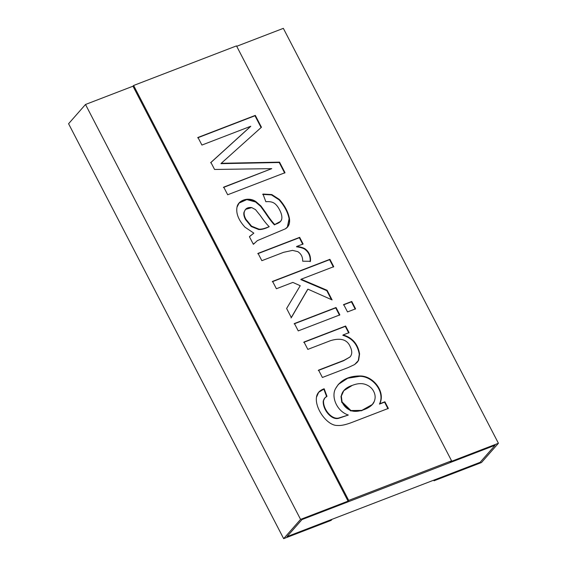 <?xml version="1.0" encoding="UTF-8"?>
<svg xmlns="http://www.w3.org/2000/svg" width="567" height="567" viewBox="0 0 567 567"><rect width="100%" height="100%" fill="white"/><g stroke="black" fill="none" stroke-linecap="round" stroke-linejoin="round"><path stroke-width="0.85" d="M286.987 536.644L301.991 519.578L286.987 536.644L480.079 462.346L495.09 445.272L301.991 519.578L495.09 445.272L480.079 462.346L286.987 536.644L332.092 519.287L331.135 520.378L283.656 538.65L68.579 123.726L283.656 538.65L300.574 519.4L85.504 104.477L68.579 123.726L85.504 104.477L300.574 519.4L348.06 501.129L132.983 86.205L85.504 104.477L132.983 86.205L348.06 501.129L347.103 502.22L301.991 519.578L286.987 536.644L301.991 519.578L347.103 502.22L348.06 501.129L300.574 519.4L283.656 538.65L331.135 520.378L332.092 519.287L286.987 536.644M433.705 480.192L434.017 480.795L434.974 479.703L480.079 462.346L495.09 445.272L449.978 462.629L450.942 461.545L498.421 443.274L481.496 462.523L434.017 480.795L433.705 480.192M283.344 28.35L498.421 443.274L283.344 28.35L236.708 46.296L283.344 28.35M434.974 479.703L434.017 480.795L481.496 462.523L498.421 443.274L450.942 461.545L449.978 462.629L495.09 445.272L480.079 462.346L434.974 479.703M236.503 45.892L133.621 85.482L348.698 500.406L451.58 460.815L236.503 45.892L451.58 460.815L348.698 500.406L133.621 85.482L236.503 45.892M250.77 126.257L201.916 145.06L197.975 137.455L255.306 115.392L261.444 127.242L221.258 163.296L279.538 162.141L285.017 172.708L227.686 194.764L223.724 187.124L271.777 168.633L214.574 169.469L210.917 162.431L250.77 126.257L210.917 162.431L214.574 169.469L271.777 168.633L223.724 187.124L227.686 194.764L285.017 172.708L279.538 162.141L221.258 163.296L261.444 127.242L255.306 115.392L197.975 137.455L201.916 145.06L250.77 126.257M253.371 244.32L249.423 236.715L253.846 233.143L244.994 227.19C238.544 220.145 235.879 213.475 236.999 207.168C238.239 199.811 249.111 196.685 255.915 201.618L260.997 206.048L265.455 212.256C269.24 217.976 272.337 222.066 274.74 224.525L276.632 223.845C279.496 222.753 281.168 221.272 281.664 219.415C282.281 216.913 281.622 213.787 279.687 210.045C277.908 206.601 275.994 204.262 273.953 203.036C271.926 201.817 269.226 201.384 265.859 201.732L262.975 194.056L271.799 194.552L279.375 199.456C284.79 205.552 288.135 211.867 289.425 218.394C290.141 223.348 288.787 226.828 285.357 228.841L257.397 240.606L253.371 244.32L257.397 240.606L285.357 228.841L287.497 226.956L289.425 218.394C288.135 211.867 284.79 205.552 279.375 199.456L271.799 194.552L262.975 194.056L265.859 201.732C269.226 201.384 271.926 201.817 273.953 203.036C275.994 204.262 277.908 206.601 279.687 210.045C281.622 213.787 282.281 216.913 281.664 219.415L280.608 221.35L274.74 224.525C272.337 222.066 269.24 217.976 265.455 212.256L260.997 206.048L255.915 201.618L246.992 199.23L239.189 202.915L236.999 207.168C235.879 213.475 238.544 220.145 244.994 227.19L253.846 233.143L249.423 236.715L253.371 244.32M302.686 261.203C302.778 256.95 301.141 253.754 297.767 251.62L292.501 250.387L283.613 252.315L261.855 260.685L258.056 253.364L299.659 237.353L303.104 244.001L296.81 246.425C300.623 246.964 303.352 247.751 304.996 248.793C309.05 251.755 310.872 255.915 310.461 261.281L302.686 261.203L310.461 261.281C310.872 255.915 309.05 251.755 304.996 248.793C303.352 247.751 300.623 246.964 296.81 246.425L303.104 244.001L299.659 237.353L258.056 253.364L261.855 260.685L283.613 252.315L292.501 250.387L297.767 251.62C301.141 253.754 302.778 256.95 302.686 261.203M292.848 282.416L276.398 288.745L272.578 281.381L329.909 259.317L333.729 266.688L301.134 279.226L327.109 290.304L332.092 299.915L307.916 289.149L291.353 317.605L286.626 308.476L300.234 285.718L292.848 282.416L300.234 285.718L286.626 308.476L291.353 317.605L307.916 289.149L332.092 299.915L327.109 290.304L301.134 279.226L333.729 266.688L329.909 259.317L272.578 281.381L276.398 288.745L292.848 282.416M355.573 308.831L347.521 311.928L343.701 304.564L351.76 301.467L355.573 308.831L351.76 301.467L343.701 304.564L347.521 311.928L355.573 308.831M339.846 314.883L298.242 330.894L294.429 323.53L336.033 307.52L339.846 314.883L336.033 307.52L294.429 323.53L298.242 330.894L339.846 314.883M318.576 370.116L343.921 360.364L349.938 357.04C352.206 354.559 352.334 351.193 350.335 346.947C347.422 339.647 340.838 337.542 330.575 340.632L307.831 349.385L304.011 342.021L345.615 326.011L349.059 332.652L343.141 334.927C352.426 337.67 357.905 344.006 359.591 353.95L358.62 360.279L354.573 364.574L347.968 367.643L322.396 377.48L318.576 370.116L322.396 377.48L347.968 367.643L354.573 364.574L357.175 362.341L358.62 360.279L359.591 353.95C357.905 344.006 352.426 337.67 343.141 334.927L349.059 332.652L345.615 326.011L304.011 342.021L307.831 349.385L330.575 340.632C340.838 337.542 347.422 339.647 350.335 346.947C352.334 351.193 352.206 354.559 349.938 357.04L343.921 360.364L318.576 370.116M384.887 401.776L388.331 408.417L352.376 422.252C345.934 424.747 340.994 425.81 337.556 425.463C327.315 425.987 314.848 408.481 316.45 397.29C317.017 393.214 319.59 390.365 324.161 388.756L326.982 396.312C324.955 397.424 323.814 398.87 323.551 400.656C322.906 409.324 331.971 420.161 339.016 417.943L348.315 415.037C336.422 411.096 331.043 396.425 335.565 388.586C340.356 380.145 348.507 375.935 360.017 375.964C373.058 375.708 385.808 391.648 379.777 403.747L384.887 401.776L379.777 403.747C385.808 391.648 373.058 375.708 360.017 375.964L347.918 377.934L338.485 384.22L335.565 388.586C331.043 396.425 336.422 411.096 348.315 415.037L339.016 417.943C331.971 420.161 322.906 409.324 323.551 400.656L324.806 397.991L326.982 396.312L324.161 388.756L318.718 392.194L316.45 397.29C314.848 408.481 327.315 425.987 337.556 425.463C340.994 425.81 345.934 424.747 352.376 422.252L388.331 408.417L384.887 401.776L384.568 402.138L384.887 401.776M132.983 86.205L133.621 85.482L132.983 86.205M347.103 502.22L348.698 500.406L347.103 502.22L449.978 462.629L451.58 460.815L449.978 462.629L347.103 502.22M197.656 137.816L255.306 115.392L254.987 115.753L261.125 127.603L254.987 115.753L197.656 137.816M220.939 163.665L221.258 163.296L220.939 163.665L279.538 162.141L279.219 162.502L284.698 173.07L279.219 162.502L220.939 163.665M223.405 187.486L271.777 168.633L223.405 187.486M210.598 162.793L250.451 126.618L210.598 162.793M249.714 236.361L253.846 233.143L249.714 236.361M239.033 203.099L246.808 199.584L255.597 201.987L260.678 206.409L265.136 212.618C268.921 218.338 272.018 222.427 274.421 224.886L280.445 221.527L274.421 224.886C272.018 222.427 268.921 218.338 265.136 212.618L260.678 206.409L255.597 201.987L246.808 199.584L239.033 203.099M262.656 194.417L271.48 194.913L279.056 199.818C284.471 205.92 287.816 212.228 289.099 218.756L287.334 227.133L289.099 218.756C287.816 212.228 284.471 205.92 279.056 199.818L271.48 194.913L262.656 194.417M254.023 243.498L253.35 244.285L254.023 243.498M269.233 226.694L266.653 227.636C263.513 228.841 260.955 229.344 258.97 229.153L251.55 226.148L245.83 219.181C244.32 216.325 243.81 213.894 244.299 211.895L243.98 212.264C243.491 214.262 244.001 216.686 245.511 219.542L251.231 226.517L258.651 229.515C260.636 229.706 263.194 229.203 266.334 227.998L269.233 226.694L266.334 227.998C263.194 229.203 260.636 229.706 258.651 229.515L251.231 226.517L245.511 219.542C244.001 216.686 243.491 214.262 243.98 212.264L245.539 209.393L251.734 207.6L255.533 209.641L260.31 215.58C263.832 220.705 266.809 224.412 269.233 226.694C266.809 224.412 263.832 220.705 260.31 215.58L255.533 209.641L251.734 207.6C247.772 207.09 245.291 208.521 244.299 211.895C243.81 213.894 244.32 216.325 245.83 219.181L251.55 226.148L258.97 229.153C260.955 229.344 263.513 228.841 266.653 227.636L269.233 226.694M245.383 209.584L243.98 212.264L245.539 209.393M257.737 253.725L299.659 237.353L299.341 237.715L302.785 244.363L299.341 237.715L257.737 253.725M296.491 246.787L296.81 246.425L296.491 246.787C300.304 247.325 303.033 248.119 304.677 249.154C308.732 252.117 310.553 256.277 310.142 261.649C310.553 256.277 308.732 252.117 304.677 249.154C303.033 248.119 300.304 247.325 296.491 246.787M272.259 281.742L329.909 259.317L329.59 259.686L333.41 267.05L329.59 259.686L272.259 281.742M300.815 279.595L301.134 279.226L300.815 279.595L326.79 290.673L327.109 290.304L326.79 290.673L331.426 299.617L326.79 290.673L300.815 279.595M307.597 289.51L291.034 317.967L307.597 289.51M343.382 304.926L351.76 301.467L351.441 301.828L355.254 309.192L351.441 301.828L343.382 304.926M294.11 323.892L336.033 307.52L335.714 307.881L339.527 315.245L335.714 307.881L294.11 323.892M303.692 342.383L345.615 326.011L345.296 326.372L348.74 333.013L345.296 326.372L303.692 342.383M342.822 335.295L343.141 334.927L342.822 335.295C352.107 338.031 357.586 344.367 359.272 354.311L358.294 360.64L357.012 362.526L358.294 360.64L359.272 354.311C357.586 344.367 352.107 338.031 342.822 335.295M350.094 356.884L343.602 360.725L318.257 370.478L343.602 360.725L349.938 357.04M318.555 392.378L324.161 388.756L323.842 389.118L326.663 396.673L323.842 389.118L318.555 392.378M324.65 398.176L323.233 401.018C322.588 409.686 331.652 420.523 338.697 418.304L348.315 415.037L338.697 418.304C331.652 420.523 322.588 409.686 323.233 401.018L324.65 398.176M338.329 384.405L347.727 378.246L359.698 376.325C372.739 376.07 385.489 392.01 379.458 404.108L384.568 402.138L388.012 408.786L384.568 402.138L379.458 404.108C385.489 392.01 372.739 376.07 359.698 376.325L347.727 378.246L338.329 384.405M343.645 390.847L341.001 396.517L341.766 402.322L350.604 410.891L361.47 410.756L372.165 404.668L361.618 410.714L350.604 410.891L341.724 402.216L341.029 396.361L343.645 390.847M352.305 385.369C357.338 383.42 361.725 383.108 365.46 384.433C369.245 385.758 371.987 388.069 373.674 391.35C375.411 394.738 375.602 398.105 374.241 401.457L372.328 404.491L361.789 410.395L350.923 410.529L342.085 401.96L341.327 396.156L343.8 390.663L352.305 385.369C335.416 390.798 340.235 406.603 350.923 410.529C357.309 413.471 372.193 408.098 374.241 401.457C375.602 398.105 375.411 394.738 373.674 391.35C371.987 388.069 369.245 385.758 365.46 384.433C361.725 383.108 357.338 383.42 352.305 385.369M239.189 202.915L238.87 203.277M280.608 221.35L280.289 221.711M254.186 243.314L253.86 243.675M318.718 392.194L318.399 392.562M324.806 397.991L324.487 398.353M338.485 384.22L338.166 384.589M343.482 391.024L343.8 390.663M372.009 404.852L372.328 404.491"/></g></svg>
